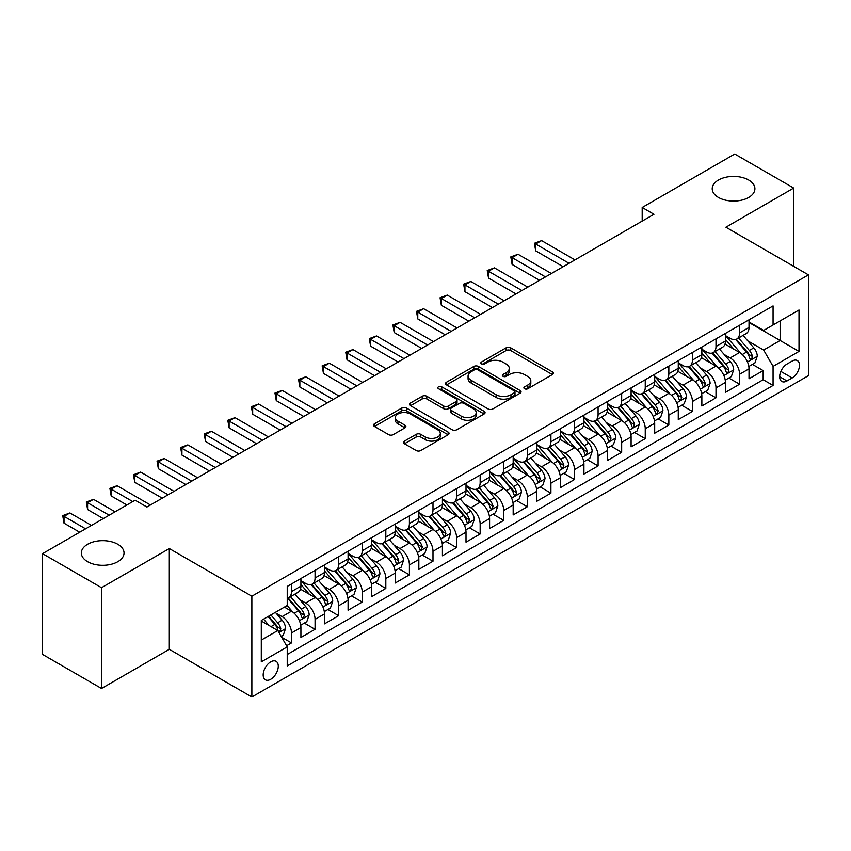 <?xml version="1.0" encoding="UTF-8"?>
<svg xmlns="http://www.w3.org/2000/svg" width="851" height="851" viewBox="0 0 851 851"><rect width="100%" height="100%" fill="white"/><g stroke="black" fill="none" stroke-linecap="round" stroke-linejoin="round"><path stroke-width="1.28" d="M524.556 388.737A2.287 1.319 0 0 0 527.801 388.737L552.395 374.536A3.276 1.893 0 0 0 553.363 373.206A3.276 1.893 0 0 0 552.395 371.866L510.728 347.814A3.276 1.893 0 0 0 506.1 347.814L481.506 362.015A2.287 1.319 0 0 0 480.836 362.941A2.287 1.319 0 0 0 481.506 363.877A2.287 1.319 0 0 0 484.74 363.877L487.931 362.047A10.478 6.053 0 0 1 502.739 362.047L506.217 364.047A10.478 6.053 0 0 1 509.281 368.323A10.478 6.053 0 0 1 506.217 372.6L503.037 374.44A2.287 1.319 0 0 0 502.356 375.376A2.287 1.319 0 0 0 503.037 376.312A2.287 1.319 0 0 0 506.271 376.312L509.451 374.472A10.478 6.053 0 0 1 524.269 374.472L527.748 376.482A10.478 6.053 0 0 1 530.811 380.759A10.478 6.053 0 0 1 527.748 385.035L524.556 386.865A2.287 1.319 0 0 0 523.886 387.801A2.287 1.319 0 0 0 524.556 388.737L524.556 386.865M117.789 544.268A21.349 12.329 0 0 0 94.525 541.598A21.349 12.329 0 0 0 81.345 552.98A21.349 12.329 0 0 0 87.6 561.692A21.349 12.329 0 0 0 110.864 564.373A21.349 12.329 0 0 0 124.033 552.98A21.349 12.329 0 0 0 117.789 544.268M748.667 180.029A21.349 12.329 0 0 0 725.403 177.359A21.349 12.329 0 0 0 712.223 188.741A21.349 12.329 0 0 0 718.478 197.464A21.349 12.329 0 0 0 741.742 200.134A21.349 12.329 0 0 0 754.911 188.741A21.349 12.329 0 0 0 748.667 180.029M270.724 679.279A10.669 6.159 120 0 0 277.703 669.865A10.669 6.159 120 0 0 276.064 661.312A10.669 6.159 120 0 0 270.724 661.844A10.669 6.159 120 0 0 263.757 671.248A10.669 6.159 120 0 0 265.395 679.8A10.669 6.159 120 0 0 270.724 679.279M404.47 441.095A3.276 1.893 0 0 0 403.512 442.435A3.276 1.893 0 0 0 404.47 443.775L416.16 450.519A3.276 1.893 0 0 0 420.798 450.519L448.105 434.755A3.276 1.893 0 0 0 449.073 433.414A3.276 1.893 0 0 0 448.105 432.074L406.438 408.023A3.276 1.893 0 0 0 401.81 408.023L374.493 423.787A3.276 1.893 0 0 0 373.536 425.128A3.276 1.893 0 0 0 374.493 426.468L388.62 434.616A3.276 1.893 0 0 0 393.247 434.616L404.938 427.872A3.276 1.893 0 0 0 405.895 426.532A3.276 1.893 0 0 0 404.938 425.192L397.938 421.149A8.755 5.053 0 0 1 395.364 417.575A8.755 5.053 0 0 1 400.778 412.905A8.755 5.053 0 0 1 410.32 414.001L437.754 429.84A8.755 5.053 0 0 1 440.318 433.414A8.755 5.053 0 0 1 434.914 438.084A8.755 5.053 0 0 1 425.362 436.988L420.798 434.35A3.276 1.893 0 0 0 416.16 434.35L404.47 441.095L404.47 443.775L416.16 437.074L416.16 434.35M169.317 548.555L101.514 587.701L42.55 553.661L42.55 654.419L101.514 688.47L169.317 649.313L251.864 696.98L251.864 596.211L169.317 548.555L169.317 649.313M793.706 266.363L793.706 188.06L725.903 227.217L808.45 274.873L251.864 596.211M793.706 188.06L734.753 154.02L642.186 207.474L642.186 221.09M42.55 553.661L135.118 500.218L146.915 507.026L653.972 214.282L642.186 207.474M488.155 408.959A3.276 1.893 0 0 0 492.793 408.959L520.11 393.183A3.276 1.893 0 0 0 521.067 391.843A3.276 1.893 0 0 0 520.11 390.513L478.432 366.451A3.276 1.893 0 0 0 473.805 366.451L446.488 382.227A3.276 1.893 0 0 0 445.53 383.567A3.276 1.893 0 0 0 446.488 384.897L488.155 408.959M439.414 389.237A2.287 1.319 0 0 1 441.743 389.556L441.743 386.833L484.113 411.299A3.276 1.893 0 0 1 485.07 412.629A3.276 1.893 0 0 1 484.113 413.969L456.796 429.734A3.276 1.893 0 0 1 452.158 429.734L410.49 405.682L410.49 403.012A3.276 1.893 0 0 0 409.533 404.342A3.276 1.893 0 0 0 410.49 405.682M410.49 403.012L422.181 396.258A3.276 1.893 0 0 1 426.808 396.258L443.711 406.012A3.276 1.893 0 0 0 448.339 406.012L456.093 401.534A3.276 1.893 0 0 0 457.051 400.204A3.276 1.893 0 0 0 456.093 398.864L438.499 388.705A2.287 1.319 0 0 1 437.829 387.769A2.287 1.319 0 0 1 439.244 386.545A2.287 1.319 0 0 1 441.743 386.833M286.585 645.739L291.478 642.92L281.692 637.271M276.128 613.22L282.053 616.635A13.339 7.702 60 0 1 291.478 632.974L300.914 627.527L300.914 637.473L315.061 629.304L304.339 623.102M299.712 599.604L305.637 603.019A13.339 7.702 60 0 1 315.061 619.358L324.497 613.911L324.497 623.857L338.655 615.688L327.922 609.486M323.295 585.988L329.22 589.403A13.339 7.702 60 0 1 338.655 605.742L348.08 600.295L348.08 610.241L362.239 602.072L351.506 595.87M346.878 572.372L352.803 575.787A13.339 7.702 60 0 1 362.239 592.126L371.664 586.679L371.664 596.625L385.822 588.456L375.089 582.254M370.462 558.756L376.387 562.171A13.339 7.702 60 0 1 385.822 578.51L395.258 573.063L395.258 583.009L409.405 574.84L398.672 568.638M394.045 545.14L399.97 548.555A13.339 7.702 60 0 1 409.405 564.894L418.841 559.447L418.841 569.393L432.989 561.224L422.256 555.022M417.628 531.524L423.553 534.939A13.339 7.702 60 0 1 432.989 551.278L442.424 545.831L442.424 555.777L456.572 547.608L445.839 541.406M441.222 517.908L447.137 521.323A13.339 7.702 60 0 1 456.572 537.662L466.008 532.215L466.008 542.161L480.155 533.992L469.422 527.79M464.806 504.292L470.72 507.707A13.339 7.702 60 0 1 480.155 524.046L489.591 518.599L489.591 528.545L503.739 520.376L493.006 514.174M488.389 490.676L494.303 494.091A13.339 7.702 60 0 1 503.739 510.43L513.174 504.983L513.174 514.929L527.322 506.76L516.6 500.558M511.972 477.06L517.887 480.475A13.339 7.702 60 0 1 527.322 496.814L536.758 491.367L536.758 501.313L550.905 493.144L540.183 486.942M535.556 463.444L541.481 466.859A13.339 7.702 60 0 1 550.905 483.198L560.341 477.751L560.341 487.697L574.489 479.528L563.766 473.326M559.139 449.828L565.064 453.243A13.339 7.702 60 0 1 574.489 469.582L583.924 464.135L583.924 474.081L598.083 465.912L587.35 459.71M582.722 436.212L588.647 439.627A13.339 7.702 60 0 1 598.083 455.966L607.508 450.519L607.508 460.465L621.666 452.285L610.933 446.094M606.306 422.596L612.231 426.011A13.339 7.702 60 0 1 621.666 442.35L631.091 436.903L631.091 446.839L645.249 438.669L634.516 432.478M629.889 408.98L635.814 412.395A13.339 7.702 60 0 1 645.249 428.734L654.685 423.287L654.685 433.223L668.833 425.053L658.1 418.862M653.472 395.364L659.397 398.779A13.339 7.702 60 0 1 668.833 415.118L678.268 409.671L678.268 419.607L692.416 411.437L681.683 405.246M677.056 381.748L682.981 385.163A13.339 7.702 60 0 1 692.416 401.502L701.852 396.055L701.852 405.991L715.999 397.821L705.266 391.63M700.65 368.132L706.564 371.547A13.339 7.702 60 0 1 715.999 387.886L725.435 382.439L725.435 392.375L739.583 384.205L739.583 374.27A13.339 7.702 -120 0 0 730.147 357.931L724.233 354.516M728.85 378.014L739.583 384.205M300.914 627.527A13.339 7.702 -120 0 0 291.478 611.188L284.404 607.103M324.497 613.911A13.339 7.702 -120 0 0 315.061 597.572L300.477 589.158M348.08 600.295A13.339 7.702 -120 0 0 338.655 583.956L324.061 575.542M371.664 586.679A13.339 7.702 -120 0 0 362.239 570.34L347.655 561.926M395.258 573.063A13.339 7.702 -120 0 0 385.822 556.724L371.238 548.31M418.841 559.447A13.339 7.702 -120 0 0 409.405 543.108L394.821 534.694M442.424 545.831A13.339 7.702 -120 0 0 432.989 529.492L418.405 521.078M466.008 532.215A13.339 7.702 -120 0 0 456.572 515.876L441.988 507.462M489.591 518.599A13.339 7.702 -120 0 0 480.155 502.26L465.571 493.846M513.174 504.983A13.339 7.702 -120 0 0 503.739 488.644L489.155 480.23M536.758 491.367A13.339 7.702 -120 0 0 527.322 475.028L512.738 466.614M560.341 477.751A13.339 7.702 -120 0 0 550.905 461.412L536.321 452.987M583.924 464.135A13.339 7.702 -120 0 0 574.489 447.796L559.905 439.371M607.508 450.519A13.339 7.702 -120 0 0 598.083 434.18L583.488 425.755M631.091 436.903A13.339 7.702 -120 0 0 621.666 420.564L607.082 412.139M654.685 423.287A13.339 7.702 -120 0 0 645.249 406.948L630.665 398.523M678.268 409.671A13.339 7.702 -120 0 0 668.833 393.332L654.249 384.907M701.852 396.055A13.339 7.702 -120 0 0 692.416 379.716L677.832 371.291M725.435 382.439A13.339 7.702 -120 0 0 715.999 366.1L701.415 357.675M792.175 361.058L786.984 364.058A10.34 5.968 120 0 0 780.229 373.163A10.34 5.968 120 0 0 781.814 381.45A10.34 5.968 120 0 0 786.984 380.94L792.175 377.95A10.34 5.968 120 0 0 798.929 368.834A10.34 5.968 120 0 0 797.344 360.547A10.34 5.968 120 0 0 792.175 361.058M251.864 696.98L808.45 375.631L808.45 274.873M261.3 640.058L277.798 630.527L287.234 646.866L287.234 665.929L773.07 385.439L773.07 366.377L763.645 350.027L747.816 340.889M287.234 646.866L261.3 661.844L261.3 620.453L287.234 605.476L287.234 586.413L773.07 305.913L773.07 324.976L799.015 309.998L799.015 351.389L773.07 366.377M300.914 580.69L305.637 583.414A13.339 7.702 60 0 0 312.306 584.073L321.742 578.627A13.339 7.702 -120 0 0 324.497 572.521L324.497 564.894M324.497 567.074L329.22 569.798A13.339 7.702 60 0 0 335.89 570.457L345.325 565.011A13.339 7.702 -120 0 0 348.08 558.905L348.08 551.278M348.08 553.458L352.803 556.182A13.339 7.702 60 0 0 359.473 556.841L368.909 551.395A13.339 7.702 -120 0 0 371.664 545.289L371.664 537.662M371.664 539.842L376.387 542.566A13.339 7.702 60 0 0 383.056 543.225L392.492 537.779A13.339 7.702 -120 0 0 395.258 531.673L395.258 524.046M395.258 526.226L399.97 528.95A13.339 7.702 60 0 0 406.64 529.609L416.075 524.163A13.339 7.702 -120 0 0 418.841 518.057L418.841 510.43M418.841 512.61L423.553 515.334A13.339 7.702 60 0 0 430.223 515.993L439.659 510.547A13.339 7.702 -120 0 0 442.424 504.441L442.424 496.814M442.424 498.994L447.137 501.718A13.339 7.702 60 0 0 453.806 502.377L463.242 496.931A13.339 7.702 -120 0 0 466.008 490.825L466.008 483.198M466.008 485.378L470.72 488.102A13.339 7.702 60 0 0 477.39 488.761L486.825 483.315A13.339 7.702 -120 0 0 489.591 477.209L489.591 469.582M489.591 471.762L494.303 474.486A13.339 7.702 60 0 0 500.973 475.145L510.409 469.699A13.339 7.702 -120 0 0 513.174 463.593L513.174 455.966M513.174 458.146L517.887 460.87A13.339 7.702 60 0 0 524.567 461.529L533.992 456.083A13.339 7.702 -120 0 0 536.758 449.977L536.758 442.35M536.758 444.53L541.481 447.254A13.339 7.702 60 0 0 548.15 447.913L557.575 442.467A13.339 7.702 -120 0 0 560.341 436.361L560.341 428.734M560.341 430.914L565.064 433.638A13.339 7.702 60 0 0 571.734 434.297L581.169 428.851A13.339 7.702 -120 0 0 583.924 422.745L583.924 415.118M583.924 417.298L588.647 420.022A13.339 7.702 60 0 0 595.317 420.681L604.753 415.235A13.339 7.702 -120 0 0 607.508 409.129L607.508 401.502M607.508 403.682L612.231 406.406A13.339 7.702 60 0 0 618.9 407.065L628.336 401.619A13.339 7.702 -120 0 0 631.091 395.513L631.091 387.886M631.091 390.066L635.814 392.79A13.339 7.702 60 0 0 642.484 393.449L651.919 388.003A13.339 7.702 -120 0 0 654.685 381.897L654.685 374.27M654.685 376.45L659.397 379.174A13.339 7.702 60 0 0 666.067 379.833L675.503 374.387A13.339 7.702 -120 0 0 678.268 368.281L678.268 360.654M678.268 362.834L682.981 365.558A13.339 7.702 60 0 0 689.65 366.217L699.086 360.771A13.339 7.702 -120 0 0 701.852 354.665L701.852 347.038M701.852 349.218L706.564 351.942A13.339 7.702 60 0 0 713.234 352.601L722.669 347.155A13.339 7.702 -120 0 0 725.435 341.049L725.435 333.422M287.234 654.493L763.166 379.716L763.166 370.589L749.018 378.759L749.018 368.823A13.339 7.702 -120 0 0 739.583 352.484L724.999 344.059M725.435 335.602L730.147 338.326A13.339 7.702 -120 0 0 736.817 338.985A13.339 7.702 -120 0 0 739.583 332.879L739.583 325.252M736.817 338.985L746.253 333.539A13.339 7.702 -120 0 0 749.018 327.433L749.018 319.806M291.478 583.956L291.478 591.583A13.339 7.702 60 0 1 288.723 597.689A13.339 7.702 60 0 1 287.234 598.232M288.723 597.689L298.148 592.243A13.339 7.702 -120 0 0 300.914 586.137L300.914 578.51M315.061 570.34L315.061 577.967A13.339 7.702 60 0 1 312.306 584.073M338.655 556.724L338.655 564.351A13.339 7.702 60 0 1 335.89 570.457M362.239 543.108L362.239 550.735A13.339 7.702 60 0 1 359.473 556.841M385.822 529.492L385.822 537.119A13.339 7.702 60 0 1 383.056 543.225M409.405 515.876L409.405 523.503A13.339 7.702 60 0 1 406.64 529.609M432.989 502.26L432.989 509.887A13.339 7.702 60 0 1 430.223 515.993M456.572 488.644L456.572 496.271A13.339 7.702 60 0 1 453.806 502.377M480.155 475.028L480.155 482.655A13.339 7.702 60 0 1 477.39 488.761M503.739 461.412L503.739 469.039A13.339 7.702 60 0 1 500.973 475.145M527.322 447.796L527.322 455.423A13.339 7.702 60 0 1 524.567 461.529M550.905 434.18L550.905 441.807A13.339 7.702 60 0 1 548.15 447.913M574.489 420.564L574.489 428.191A13.339 7.702 60 0 1 571.734 434.297M598.083 406.948L598.083 414.575A13.339 7.702 60 0 1 595.317 420.681M621.666 393.332L621.666 400.959A13.339 7.702 60 0 1 618.9 407.065M645.249 379.716L645.249 387.343A13.339 7.702 60 0 1 642.484 393.449M668.833 366.1L668.833 373.727A13.339 7.702 60 0 1 666.067 379.833M692.416 352.484L692.416 360.111A13.339 7.702 60 0 1 689.65 366.217M715.999 338.868L715.999 346.495A13.339 7.702 60 0 1 713.234 352.601M715.999 387.886L715.999 397.821M692.416 401.502L692.416 411.437M668.833 415.118L668.833 425.053M645.249 428.734L645.249 438.669M621.666 442.35L621.666 452.285M598.083 455.966L598.083 465.912M574.489 469.582L574.489 479.528M550.905 483.198L550.905 493.144M527.322 496.814L527.322 506.76M503.739 510.43L503.739 520.376M480.155 524.046L480.155 533.992M456.572 537.662L456.572 547.608M432.989 551.278L432.989 561.224M409.405 564.894L409.405 574.84M385.822 578.51L385.822 588.456M362.239 592.126L362.239 602.072M338.655 605.742L338.655 615.688M315.061 619.358L315.061 629.304M291.478 632.974L291.478 642.92M277.798 630.527L261.3 620.996M763.645 350.027L780.144 340.496L780.144 320.891L799.015 309.998M749.018 322.529L799.015 351.389M749.018 321.986L763.645 330.422L773.07 324.976M101.514 587.701L101.514 688.47M752.433 364.398L763.166 370.589M763.166 379.716L773.07 385.439M525.482 389.067L527.748 387.758A10.478 6.053 0 0 0 530.811 383.482L530.811 380.759M509.281 368.323L509.281 371.047A10.478 6.053 0 0 1 506.217 375.323L503.952 376.631M552.352 374.568L510.728 350.538A3.276 1.893 0 0 0 506.1 350.538L482.421 364.207M520.057 393.215L478.432 369.174A3.276 1.893 0 0 0 473.805 369.174L446.53 384.929L446.488 382.227M514.312 392.779A2.287 1.319 0 0 0 514.993 391.843A2.287 1.319 0 0 0 514.312 390.917L477.741 369.791A2.287 1.319 0 0 0 474.496 369.791L471.146 371.738A10.478 6.053 0 0 0 468.071 376.014A10.478 6.053 0 0 0 471.146 380.291L496.144 394.726A10.478 6.053 0 0 0 510.962 394.726L514.312 392.779L514.312 395.502A2.287 1.319 0 0 0 514.993 394.577L514.993 391.843M468.071 376.014L468.071 378.738A10.478 6.053 0 0 0 471.146 383.014L471.146 380.291M514.312 395.502L510.962 397.449A10.478 6.053 0 0 1 496.144 397.449L471.146 383.014M410.533 405.704L422.181 398.981L422.181 396.258M457.051 400.204L457.051 402.927A3.276 1.893 0 0 1 456.093 404.257L448.339 408.735A3.276 1.893 0 0 1 443.711 408.735L426.808 398.981A3.276 1.893 0 0 0 422.181 398.981M441.743 389.556L484.059 413.99M461.253 416.139A8.755 5.053 0 0 0 470.794 417.235A8.755 5.053 0 0 0 476.198 412.565A8.755 5.053 0 0 0 473.635 408.991L463.965 403.406A3.276 1.893 0 0 0 459.338 403.406L451.583 407.884A3.276 1.893 0 0 0 450.626 409.225A3.276 1.893 0 0 0 451.583 410.565L461.253 416.139L461.253 418.862A8.755 5.053 0 0 0 470.794 419.958A8.755 5.053 0 0 0 476.198 415.288L476.198 412.565M450.626 409.225L450.626 411.948A3.276 1.893 0 0 0 451.583 413.288L451.583 410.565M461.253 418.862L451.583 413.288M440.318 433.414L440.318 436.137A8.755 5.053 0 0 1 434.914 440.807A8.755 5.053 0 0 1 425.362 439.712L420.798 437.074A3.276 1.893 0 0 0 416.16 437.074M395.364 417.575L395.364 420.298A8.755 5.053 0 0 0 397.938 423.872L397.938 421.149M404.938 425.192L404.938 427.872L397.938 423.872M448.062 434.776L406.438 410.746A3.276 1.893 0 0 0 401.81 410.746L374.536 426.489M748.816 366.483L754.911 362.973L757.273 356.154A8.84 5.106 -120 0 0 753.826 347.857L743.051 335.379M740.891 353.346L728.116 338.549A25.519 14.733 -120 0 0 725.435 335.741M733.881 349.197L726.743 340.921A21.179 12.233 -120 0 0 725.435 339.496M574.968 259.895L541.598 240.62L535.694 244.024L535.694 250.843L563.171 266.703M735.615 339.464L746.518 352.08A8.84 5.106 60 0 1 749.667 358.165L750.316 359.218L751.507 359.048L752.497 356.537A8.84 5.106 -120 0 0 749.348 350.442L738.572 337.975M736.264 339.251L747.976 352.814A4.5 2.596 60 0 1 749.103 354.58L752.497 356.537M535.694 250.843L534.396 243.28L569.064 263.299M534.396 243.28L541.598 240.62M725.233 380.099L731.328 376.589L733.69 369.77A8.84 5.106 -120 0 0 730.243 361.473L719.467 348.995M717.308 366.962L704.532 352.165A25.519 14.733 -120 0 0 701.852 349.357M710.298 362.813L703.149 354.537A21.179 12.233 -120 0 0 701.852 353.112M551.384 273.511L518.014 254.247L512.111 257.651L512.111 264.459L539.587 280.319M712.032 353.08L722.935 365.696A8.84 5.106 60 0 1 726.084 371.781L726.733 372.834L727.924 372.664L728.913 370.153A8.84 5.106 -120 0 0 725.765 364.068L714.989 351.591M712.681 352.867L724.382 366.43A4.5 2.596 60 0 1 725.52 368.196L728.913 370.153M512.111 264.459L510.813 256.896L545.48 276.915M510.813 256.896L518.014 254.247M701.649 393.715L707.745 390.205L710.106 383.386A8.84 5.106 -120 0 0 706.66 375.089L695.884 362.622M693.725 380.578L680.949 365.781A25.519 14.733 -120 0 0 678.268 362.973M686.714 376.429L679.566 368.153A21.179 12.233 -120 0 0 678.268 366.728M527.801 287.127L494.42 267.863L488.527 271.267L488.527 278.075L516.004 293.935M688.448 366.696L699.352 379.312A8.84 5.106 60 0 1 702.5 385.407L703.139 386.45L704.341 386.28L705.33 383.769A8.84 5.106 -120 0 0 702.181 377.684L691.406 365.207M689.087 366.483L700.798 380.046A4.5 2.596 60 0 1 701.937 381.812L705.33 383.769M488.527 278.075L487.229 270.512L521.897 290.531M487.229 270.512L494.42 267.863M678.066 407.331L684.161 403.821L686.523 397.013A8.84 5.106 -120 0 0 683.076 388.705L672.301 376.238M670.141 394.194L657.366 379.397A25.519 14.733 -120 0 0 654.685 376.589M663.131 390.045L655.983 381.769A21.179 12.233 -120 0 0 654.685 380.344M504.207 300.743L470.837 281.479L464.944 284.883L464.944 291.691L492.421 307.551M664.865 380.312L675.768 392.928A8.84 5.106 60 0 1 678.917 399.023L679.555 400.066L680.757 399.896L681.747 397.385A8.84 5.106 -120 0 0 678.598 391.3L667.822 378.823M665.503 380.11L677.215 393.662A4.5 2.596 60 0 1 678.353 395.428L681.747 397.385M464.944 291.691L463.646 284.128L498.314 304.147M463.646 284.128L470.837 281.479M654.483 420.947L660.578 417.437L662.929 410.629A8.84 5.106 -120 0 0 659.493 402.321L648.717 389.854M646.558 407.81L633.782 393.013A25.519 14.733 -120 0 0 631.091 390.205M639.548 403.661L632.399 395.385A21.179 12.233 -120 0 0 631.091 393.96M480.624 314.359L447.254 295.095L441.361 298.499L441.361 305.307L468.837 321.167M641.282 393.928L652.185 406.544A8.84 5.106 60 0 1 655.334 412.639L655.972 413.682L657.174 413.512L658.163 411.001A8.84 5.106 -120 0 0 655.015 404.916L644.239 392.439M641.92 393.726L653.632 407.278A4.5 2.596 60 0 1 654.77 409.044L658.163 411.001M441.361 305.307L440.063 297.744L474.73 317.763M440.063 297.744L447.254 295.095M630.899 434.563L636.995 431.053L639.346 424.245A8.84 5.106 -120 0 0 635.91 415.937L625.134 403.47M622.975 421.426L610.199 406.629A25.519 14.733 -120 0 0 607.508 403.821M615.964 417.277L608.816 409.001A21.179 12.233 -120 0 0 607.508 407.576M457.04 327.975L423.67 308.711L417.777 312.115L417.777 318.923L445.254 334.783M617.698 407.544L628.602 420.16A8.84 5.106 60 0 1 631.75 426.255L632.389 427.298L633.58 427.128L634.58 424.617A8.84 5.106 -120 0 0 631.431 418.532L620.656 406.055M618.337 407.342L630.048 420.894A4.5 2.596 60 0 1 631.187 422.66L634.58 424.617M417.777 318.923L416.479 311.36L451.147 331.379M416.479 311.36L423.67 308.711M607.316 448.179L613.411 444.669L615.762 437.861A8.84 5.106 -120 0 0 612.326 429.553L601.551 417.086M599.391 435.042L586.605 420.245A25.519 14.733 -120 0 0 583.924 417.437M592.381 430.893L585.233 422.617A21.179 12.233 -120 0 0 583.924 421.192M433.457 341.591L400.087 322.327L394.194 325.731L394.194 332.539L421.67 348.399M594.115 421.16L605.008 433.776A8.84 5.106 60 0 1 608.167 439.871L608.805 440.914L609.997 440.744L610.997 438.233A8.84 5.106 -120 0 0 607.837 432.148L597.062 419.671M594.753 420.958L606.465 434.51A4.5 2.596 60 0 1 607.603 436.276L610.997 438.233M394.194 332.539L392.896 324.976L427.564 344.995M392.896 324.976L400.087 322.327M583.733 461.795L589.828 458.285L592.179 451.477A8.84 5.106 -120 0 0 588.743 443.169L577.967 430.702M575.808 448.658L563.022 433.861A25.519 14.733 -120 0 0 560.341 431.063M568.798 444.509L561.649 436.233A21.179 12.233 -120 0 0 560.341 434.808M409.874 355.207L376.504 335.943L370.61 339.347L370.61 346.155L398.087 362.015M570.532 434.776L581.424 447.392A8.84 5.106 60 0 1 584.584 453.487L585.222 454.53L586.413 454.36L587.413 451.849A8.84 5.106 -120 0 0 584.254 445.764L573.478 433.287M571.17 434.574L582.882 448.126A4.5 2.596 60 0 1 584.02 449.892L587.413 451.849M370.61 346.155L369.313 338.592L403.98 358.611M369.313 338.592L376.504 335.943M560.149 475.411L566.234 471.901L568.596 465.093A8.84 5.106 -120 0 0 565.16 456.785L554.384 444.318M552.225 462.274L539.438 447.477A25.519 14.733 -120 0 0 536.758 444.679M545.214 458.125L538.066 449.849A21.179 12.233 -120 0 0 536.758 448.424M386.29 368.823L352.92 349.559L347.027 352.963L347.027 359.771L374.493 375.631M546.948 448.392L557.841 461.008A8.84 5.106 60 0 1 560.99 467.103L561.639 468.146L562.83 467.976L563.83 465.465A8.84 5.106 -120 0 0 560.671 459.38L549.895 446.903M547.587 448.19L559.298 461.742A4.5 2.596 60 0 1 560.437 463.508L563.83 465.465M347.027 359.771L345.729 352.208L380.397 372.227M345.729 352.208L352.92 349.559M536.555 489.038L542.651 485.517L545.012 478.709A8.84 5.106 -120 0 0 541.566 470.412L530.79 457.934M528.631 475.89L515.855 461.093A25.519 14.733 -120 0 0 513.174 458.295M521.631 471.741L514.483 463.465A21.179 12.233 -120 0 0 513.174 462.04M362.707 382.439L329.337 363.175L323.444 366.579L323.444 373.387L350.91 389.247M523.365 462.008L534.258 474.624A8.84 5.106 60 0 1 537.406 480.719L538.055 481.762L539.247 481.592L540.236 479.081A8.84 5.106 -120 0 0 537.087 472.996L526.312 460.519M524.003 461.806L535.715 475.358A4.5 2.596 60 0 1 536.843 477.124L540.236 479.081M323.444 373.387L322.146 365.824L356.814 385.843M322.146 365.824L329.337 363.175M512.972 502.654L519.067 499.133L521.429 492.325A8.84 5.106 -120 0 0 517.982 484.028L507.207 471.55M505.047 489.506L492.272 474.709A25.519 14.733 -120 0 0 489.591 471.911M498.048 485.357L490.899 477.081A21.179 12.233 -120 0 0 489.591 475.656M339.123 396.055L305.754 376.791L299.85 380.195L299.85 387.003L327.327 402.863M499.771 475.624L510.674 488.24A8.84 5.106 60 0 1 513.823 494.335L514.472 495.378L515.663 495.208L516.653 492.697A8.84 5.106 -120 0 0 513.504 486.612L502.728 474.135M500.42 475.422L512.132 488.974A4.5 2.596 60 0 1 513.259 490.74L516.653 492.697M299.85 387.003L298.563 379.44L333.23 399.459M298.563 379.44L305.754 376.791M489.389 516.27L495.484 512.749L497.846 505.941A8.84 5.106 -120 0 0 494.399 497.644L483.623 485.166M481.464 503.122L468.688 488.325A25.519 14.733 -120 0 0 466.008 485.527M474.454 498.973L467.316 490.697A21.179 12.233 -120 0 0 466.008 489.272M315.54 409.671L282.17 390.407L276.267 393.811L276.267 400.619L303.743 416.479M476.188 489.24L487.091 501.856A8.84 5.106 60 0 1 490.24 507.951L490.889 508.994L492.08 508.824L493.069 506.313A8.84 5.106 -120 0 0 489.921 500.228L479.145 487.751M476.837 489.038L488.548 502.59A4.5 2.596 60 0 1 489.676 504.356L493.069 506.313M276.267 400.619L274.969 393.056L309.636 413.075M274.969 393.056L282.17 390.407M465.805 529.886L471.901 526.365L474.262 519.557A8.84 5.106 -120 0 0 470.816 511.26L460.04 498.782M457.881 516.738L445.105 501.941A25.519 14.733 -120 0 0 442.424 499.143M450.87 512.589L443.722 504.313A21.179 12.233 -120 0 0 442.424 502.888M291.957 423.287L258.587 404.023L252.683 407.427L252.683 414.235L280.16 430.095M452.604 502.856L463.508 515.472A8.84 5.106 60 0 1 466.656 521.567L467.305 522.61L468.497 522.44L469.486 519.929A8.84 5.106 -120 0 0 466.337 513.844L455.562 501.367M453.253 502.654L464.954 516.206A4.5 2.596 60 0 1 466.093 517.972L469.486 519.929M252.683 414.235L251.385 406.672L286.053 426.691M251.385 406.672L258.587 404.023M442.222 543.502L448.317 539.981L450.679 533.173A8.84 5.106 -120 0 0 447.232 524.876L436.457 512.398M434.297 530.354L421.522 515.557A25.519 14.733 -120 0 0 418.841 512.759M427.287 526.205L420.139 517.929A21.179 12.233 -120 0 0 418.841 516.504M268.373 436.903L234.993 417.639L229.1 421.043L229.1 427.851L256.576 443.711M429.021 516.472L439.924 529.088A8.84 5.106 60 0 1 443.073 535.183L443.711 536.226L444.913 536.056L445.903 533.545A8.84 5.106 -120 0 0 442.754 527.46L431.978 514.983M429.659 516.27L441.371 529.822A4.5 2.596 60 0 1 442.509 531.588L445.903 533.545M229.1 427.851L227.802 420.288L262.47 440.307M227.802 420.288L234.993 417.639M418.639 557.118L424.734 553.597L427.096 546.789A8.84 5.106 -120 0 0 423.649 538.492L412.873 526.014M410.714 543.97L397.938 529.173A25.519 14.733 -120 0 0 395.258 526.375M403.704 539.821L396.555 531.545A21.179 12.233 -120 0 0 395.258 530.12M244.78 450.519L211.41 431.255L205.516 434.659L205.516 441.467L232.993 457.327M405.438 530.088L416.341 542.704A8.84 5.106 60 0 1 419.49 548.799L420.128 549.842L421.33 549.682L422.319 547.161A8.84 5.106 -120 0 0 419.171 541.076L408.395 528.599M406.076 529.886L417.788 543.438A4.5 2.596 60 0 1 418.926 545.204L422.319 547.161M205.516 441.467L204.219 433.904L238.886 453.923M204.219 433.904L211.41 431.255M395.055 570.734L401.151 567.213L403.502 560.405A8.84 5.106 -120 0 0 400.066 552.108L389.29 539.63M387.131 557.586L374.355 542.789A25.519 14.733 -120 0 0 371.664 539.991M380.12 553.437L372.972 545.161A21.179 12.233 -120 0 0 371.664 543.736M221.196 464.135L187.826 444.871L181.933 448.275L181.933 455.083L209.41 470.943M381.854 543.704L392.758 556.32A8.84 5.106 60 0 1 395.906 562.415L396.545 563.458L397.747 563.298L398.736 560.777A8.84 5.106 -120 0 0 395.587 554.692L384.812 542.215M382.493 543.502L394.204 557.054A4.5 2.596 60 0 1 395.343 558.82L398.736 560.777M181.933 455.083L180.635 447.52L215.303 467.539M180.635 447.52L187.826 444.871M371.472 584.35L377.567 580.829L379.918 574.021A8.84 5.106 -120 0 0 376.482 565.724L365.707 553.246M363.547 571.202L350.772 556.405A25.519 14.733 -120 0 0 348.08 553.607M356.537 567.053L349.389 558.777A21.179 12.233 -120 0 0 348.08 557.352M197.613 477.751L164.243 458.487L158.35 461.891L158.35 468.699L185.826 484.559M358.271 557.32L369.174 569.936A8.84 5.106 60 0 1 372.323 576.031L372.961 577.074L374.153 576.914L375.153 574.393A8.84 5.106 -120 0 0 372.004 568.308L361.228 555.831M358.909 557.118L370.621 570.681A4.5 2.596 60 0 1 371.759 572.436L375.153 574.393M158.35 468.699L157.052 461.146L191.72 481.155M157.052 461.146L164.243 458.487M347.889 597.966L353.984 594.445L356.335 587.637A8.84 5.106 -120 0 0 352.899 579.34L342.123 566.862M339.964 584.818L327.178 570.021A25.519 14.733 -120 0 0 324.497 567.223M332.954 580.669L325.805 572.393A21.179 12.233 -120 0 0 324.497 570.968M174.029 491.367L140.66 472.103L134.766 475.507L134.766 482.315L162.243 498.175M334.688 570.936L345.58 583.563A8.84 5.106 60 0 1 348.74 589.647L349.378 590.69L350.569 590.53L351.569 588.009A8.84 5.106 -120 0 0 348.41 581.924L337.634 569.447M335.326 570.734L347.038 584.297A4.5 2.596 60 0 1 348.176 586.052L351.569 588.009M134.766 482.315L133.469 474.762L168.136 494.771M133.469 474.762L140.66 472.103M324.305 611.582L330.401 608.061L332.752 601.253A8.84 5.106 -120 0 0 329.316 592.956L318.54 580.478M316.381 598.434L303.594 583.637A25.519 14.733 -120 0 0 300.914 580.839M309.37 594.285L302.222 586.009A21.179 12.233 -120 0 0 300.914 584.584M150.446 504.983L117.076 485.719L111.183 489.123L111.183 495.931L126.863 504.983M311.104 584.552L321.997 597.179A8.84 5.106 60 0 1 325.156 603.263L325.795 604.306L326.986 604.146L327.986 601.625A8.84 5.106 -120 0 0 324.827 595.54L314.051 583.063M311.743 584.35L323.454 597.913A4.5 2.596 60 0 1 324.593 599.668L327.986 601.625M111.183 495.931L109.885 488.378L132.756 501.579M109.885 488.378L117.076 485.719M300.722 625.198L306.807 621.677L309.168 614.869A8.84 5.106 -120 0 0 305.732 606.572L294.957 594.094M292.797 612.05L287.149 605.518M285.787 607.901L284.872 606.837M115.066 511.791L93.493 499.335L87.6 502.739L87.6 509.547L103.279 518.599M287.521 598.168L298.414 610.795A8.84 5.106 60 0 1 301.562 616.879L302.211 617.922L303.403 617.762L304.403 615.241A8.84 5.106 -120 0 0 301.243 609.156L290.468 596.679M288.159 597.966L299.871 611.529A4.5 2.596 60 0 1 301.009 613.284L304.403 615.241M87.6 509.547L86.302 501.994L109.173 515.195M86.302 501.994L93.493 499.335M281.224 636.452L283.223 635.293L285.585 628.485A8.84 5.106 -120 0 0 282.138 620.188L275.362 612.326M269.022 625.464L263.565 619.134M262.204 621.517L261.3 620.475M91.483 525.407L69.91 512.951L64.016 516.355L64.016 523.163L79.696 532.215M268.044 616.549L274.83 624.411A8.84 5.106 60 0 1 277.979 630.495L278.628 631.538L279.819 631.378L280.809 628.857A8.84 5.106 -120 0 0 277.66 622.772L270.873 614.922M268.597 616.241L276.288 625.145A4.5 2.596 60 0 1 277.415 626.9L280.809 628.857M64.016 523.163L62.719 515.61L85.589 528.811M62.719 515.61L69.91 512.951M282.053 616.635L291.478 611.188M305.637 603.019L315.061 597.572M329.22 589.403L338.655 583.956M352.803 575.787L362.239 570.34M376.387 562.171L385.822 556.724M399.97 548.555L409.405 543.108M423.553 534.939L432.989 529.492M447.137 521.323L456.572 515.876M470.72 507.707L480.155 502.26M494.303 494.091L503.739 488.644M517.887 480.475L527.322 475.028M541.481 466.859L550.905 461.412M565.064 453.243L574.489 447.796M588.647 439.627L598.083 434.18M612.231 426.011L621.666 420.564M635.814 412.395L645.249 406.948M659.397 398.779L668.833 393.332M682.981 385.163L692.416 379.716M706.564 371.547L715.999 366.1M730.147 357.931L739.583 352.484M739.583 332.879L749.018 327.433M291.478 591.583L300.914 586.137M315.061 577.967L324.497 572.521M338.655 564.351L348.08 558.905M362.239 550.735L371.664 545.289M385.822 537.119L395.258 531.673M409.405 523.503L418.841 518.057M432.989 509.887L442.424 504.441M456.572 496.271L466.008 490.825M480.155 482.655L489.591 477.209M503.739 469.039L513.174 463.593M527.322 455.423L536.758 449.977M550.905 441.807L560.341 436.361M574.489 428.191L583.924 422.745M598.083 414.575L607.508 409.129M621.666 400.959L631.091 395.513M645.249 387.343L654.685 381.897M668.833 373.727L678.268 368.281M692.416 360.111L701.852 354.665M715.999 346.495L725.435 341.049M739.583 374.27L749.018 368.823M780.867 371.419L792.175 377.95M779.676 376.716L786.984 380.94M527.748 387.758L527.748 385.035M503.037 376.312L503.037 374.44M506.217 375.323L506.217 372.6M481.506 363.877L481.506 362.015M506.1 350.538L506.1 347.814M510.728 350.538L510.728 347.814M552.395 374.536L552.395 371.866M473.805 369.174L473.805 366.451M478.432 369.174L478.432 366.451M520.11 393.183L520.11 390.513M496.144 397.449L496.144 394.726M510.962 397.449L510.962 394.726M426.808 398.981L426.808 396.258M443.711 408.735L443.711 406.012M448.339 408.735L448.339 406.012M456.093 404.257L456.093 401.534M484.113 413.969L484.113 411.299M420.798 437.074L420.798 434.35M425.362 439.712L425.362 436.988M374.493 426.468L374.493 423.787M401.81 410.746L401.81 408.023M406.438 410.746L406.438 408.023M448.105 434.755L448.105 432.074M747.476 361.952L757.209 356.324M728.116 338.549L729.328 337.847M749.348 350.442L753.826 347.857M742.306 354.516L746.518 352.08M723.882 375.568L733.626 369.951M704.532 352.165L705.745 351.463M725.765 364.068L730.243 361.473M718.723 368.132L722.935 365.696M700.299 389.184L710.042 383.567M680.949 365.781L682.162 365.079M702.181 377.684L706.66 375.089M695.139 381.748L699.352 379.312M676.715 402.8L686.459 397.183M657.366 379.397L658.578 378.695M678.598 391.3L683.076 388.705M671.545 395.364L675.768 392.928M653.132 416.416L662.876 410.799M633.782 393.013L634.995 392.311M655.015 404.916L659.493 402.321M647.962 408.98L652.185 406.544M629.549 430.032L639.292 424.415M610.199 406.629L611.412 405.927M631.431 418.532L635.91 415.937M624.379 422.596L628.602 420.16M605.965 443.648L615.709 438.031M586.605 420.245L587.828 419.543M607.837 432.148L612.326 429.553M600.795 436.212L605.008 433.776M582.382 457.264L592.126 451.647M563.022 433.861L564.245 433.159M584.254 445.764L588.743 443.169M577.212 449.828L581.424 447.392M558.799 470.88L568.542 465.263M539.438 447.477L540.651 446.775M560.671 459.38L565.16 456.785M553.629 463.444L557.841 461.008M535.215 484.496L544.959 478.879M515.855 461.093L517.068 460.391M537.087 472.996L541.566 470.412M530.045 477.06L534.258 474.624M511.632 498.112L521.365 492.495M492.272 474.709L493.484 474.007M513.504 486.612L517.982 484.028M506.462 490.676L510.674 488.24M488.048 511.738L497.782 506.111M468.688 488.325L469.901 487.623M489.921 500.228L494.399 497.644M482.879 504.292L487.091 501.856M464.455 525.354L474.198 519.727M445.105 501.941L446.318 501.239M466.337 513.844L470.816 511.26M459.295 517.908L463.508 515.472M440.871 538.97L450.615 533.343M421.522 515.557L422.734 514.855M442.754 527.46L447.232 524.876M435.712 531.524L439.924 529.088M417.288 552.586L427.032 546.959M397.938 529.173L399.151 528.471M419.171 541.076L423.649 538.492M412.118 545.14L416.341 542.704M393.705 566.202L403.448 560.575M374.355 542.789L375.568 542.087M395.587 554.692L400.066 552.108M388.535 558.756L392.758 556.32M370.121 579.818L379.865 574.191M350.772 556.405L351.984 555.714M372.004 568.308L376.482 565.724M364.951 572.372L369.174 569.936M346.538 593.434L356.282 587.807M327.178 570.021L328.401 569.33M348.41 581.924L352.899 579.34M341.368 585.988L345.58 583.563M322.954 607.05L332.698 601.423M303.594 583.637L304.818 582.946M324.827 595.54L329.316 592.956M317.785 599.604L321.997 597.179M299.371 620.666L309.115 615.039M301.243 609.156L305.732 606.572M294.201 613.22L298.414 610.795M278.926 632.463L285.532 628.655M277.66 622.772L282.138 620.188M271.022 626.613L274.83 624.411"/></g></svg>
